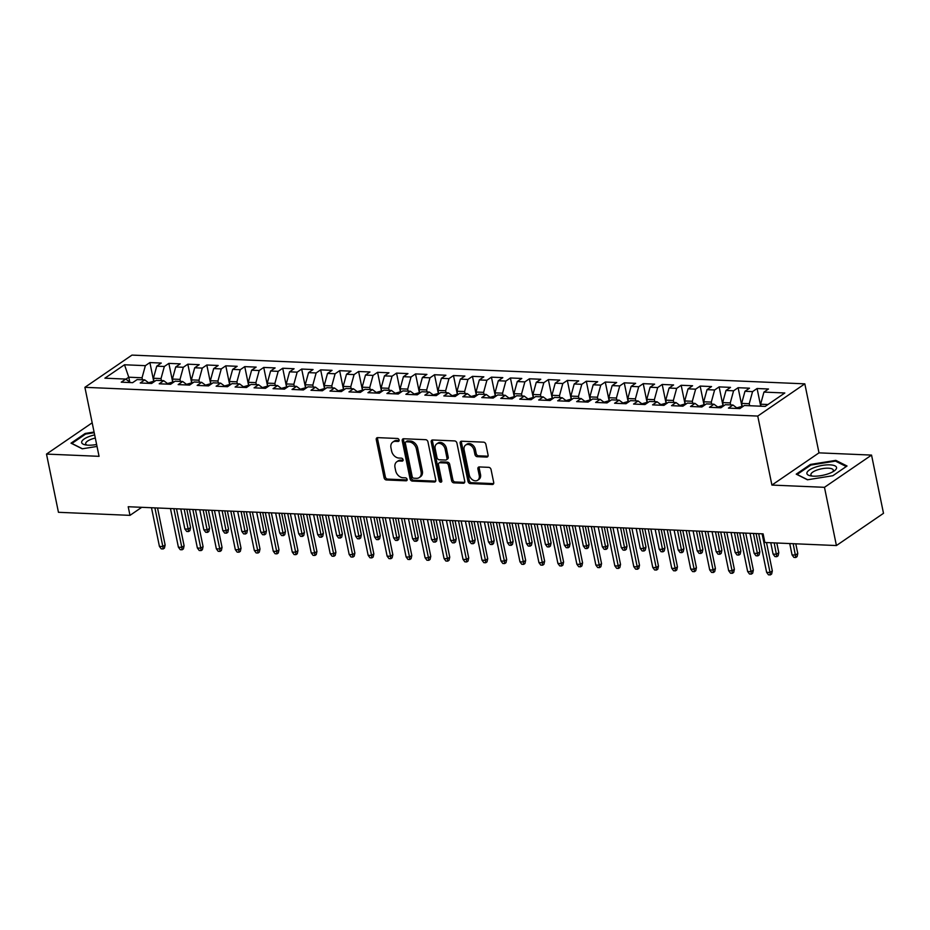 <?xml version="1.0" encoding="UTF-8"?>
<svg xmlns="http://www.w3.org/2000/svg" width="930" height="930" viewBox="0 0 930 930"><rect width="100%" height="100%" fill="white"/><g stroke="black" fill="none" stroke-linecap="round" stroke-linejoin="round"><path stroke-width="1.4" d="M399.098 440.018A1.604 1.197 -124.4 0 0 397.482 438.483L377.696 437.635A2.279 1.709 -124.4 0 0 376.266 439.669L384.09 477.776A2.279 1.709 -124.4 0 0 386.392 479.973L406.178 480.81A1.604 1.197 -124.4 0 0 405.573 477.846L403.004 477.741A7.312 5.475 -124.4 0 1 395.657 470.708L395.006 467.534A7.312 5.475 -124.4 0 1 396.831 461.757A7.312 5.475 -124.4 0 1 399.575 461.024L402.132 461.129A1.604 1.197 -124.4 0 0 401.528 458.165L398.97 458.06A7.312 5.475 -124.4 0 1 391.611 451.027L390.96 447.853A7.312 5.475 -124.4 0 1 392.797 442.075A7.312 5.475 -124.4 0 1 395.529 441.332L398.098 441.448A1.604 1.197 -124.4 0 0 399.098 440.018M486.646 457.083A2.279 1.709 -124.4 0 0 488.076 455.049L485.879 444.354A2.279 1.709 -124.4 0 0 483.577 442.157L461.606 441.215A2.279 1.709 -124.4 0 0 460.176 443.261L467.999 481.356A2.279 1.709 -124.4 0 0 470.289 483.553L492.272 484.495A2.279 1.709 -124.4 0 0 493.702 482.449L491.052 469.545A2.279 1.709 -124.4 0 0 488.75 467.348L479.345 466.941A2.279 1.709 -124.4 0 0 477.915 468.987L479.229 475.381A6.115 4.58 -124.4 0 1 477.706 480.217A6.115 4.58 -124.4 0 1 469.266 474.963L464.117 449.876A6.115 4.58 -124.4 0 1 465.651 445.052A6.115 4.58 -124.4 0 1 474.079 450.306L474.939 454.479A2.279 1.709 -124.4 0 0 477.241 456.677L486.646 457.083L487.913 456.212A2.279 1.709 -124.4 0 0 487.994 456.212M824.468 487.32L871.55 455.096L818.993 452.852L771.912 485.076L824.468 487.32L836.419 545.55L764.89 542.492L763.112 533.867L128.212 506.734L129.991 515.36L141.744 507.315M771.912 485.076L757.752 416.07L84.897 387.322L131.979 355.097L804.822 383.846L757.752 416.07M92.175 422.813L46.5 454.084L99.057 456.328L84.897 387.322M46.5 454.084L58.451 512.302L129.991 515.36M427.951 441.878A2.279 1.709 -124.4 0 0 425.661 439.681L403.678 438.751A2.279 1.709 -124.4 0 0 402.248 440.785L410.072 478.88A2.279 1.709 -124.4 0 0 412.374 481.077L434.345 482.019A2.279 1.709 -124.4 0 0 435.775 479.985L427.951 441.878M432.636 439.983L454.619 440.925A2.279 1.709 -124.4 0 1 456.921 443.122L464.733 481.217A2.279 1.709 -124.4 0 1 463.314 483.251L453.898 482.856A2.279 1.709 -124.4 0 1 451.608 480.659L448.434 465.209A2.279 1.709 -124.4 0 0 446.133 463.012L439.902 462.745A2.279 1.709 -124.4 0 0 438.472 464.779L441.773 480.868A1.604 1.197 -124.4 0 1 439.169 480.752L431.218 442.017A2.279 1.709 -124.4 0 1 432.636 439.983M153.694 381.172L149.881 362.572L145.371 365.664L124.492 364.769L104.904 378.185L125.771 379.08L121.26 382.172L132.641 382.66L137.152 379.568L144.743 379.893L140.232 382.986L151.613 383.462L156.135 380.37L163.727 380.696L159.204 383.788L170.585 384.276L175.107 381.184L182.699 381.509L178.176 384.601L189.569 385.09L194.079 381.998L201.671 382.323L197.16 385.415L208.541 385.904L213.051 382.811L220.643 383.125L216.132 386.217L227.513 386.706L232.035 383.613L239.626 383.939L235.104 387.031L246.485 387.519L251.007 384.427L258.598 384.753L254.076 387.845L265.469 388.333L269.979 385.241L277.57 385.566L273.06 388.659L284.441 389.147L288.951 386.055L296.542 386.369L292.032 389.461L303.413 389.949L307.935 386.857L315.526 387.182L311.004 390.275L322.385 390.763L326.907 387.671L334.498 387.996L329.976 391.088L341.368 391.577L345.879 388.484L353.47 388.81L348.959 391.902L360.34 392.39L364.851 389.298L372.442 389.612L367.931 392.704L379.312 393.192L383.834 390.1L391.425 390.426L386.903 393.518L398.284 394.006L402.806 390.914L410.397 391.239L405.875 394.332L417.268 394.82L421.778 391.728L429.369 392.053L424.859 395.145L436.24 395.622L440.75 392.53L448.341 392.855L443.831 395.948L455.212 396.436L459.734 393.344L467.325 393.669L462.803 396.761L474.184 397.25L478.706 394.157L486.297 394.483L481.775 397.575L493.167 398.063L497.678 394.971L505.269 395.297L500.759 398.389L512.139 398.865L516.65 395.773L524.241 396.099L519.731 399.191L531.111 399.679L535.634 396.587L543.225 396.912L538.702 400.005L550.083 400.493L554.606 397.401L562.197 397.726L557.675 400.818L569.067 401.307L573.577 398.214L581.169 398.54L576.658 401.632L588.039 402.109L592.55 399.017L600.141 399.342L595.63 402.434L607.011 402.923L611.533 399.83L619.124 400.156L614.602 403.248L625.983 403.736L630.505 400.644L638.096 400.97L633.574 404.062L644.967 404.55L649.477 401.458L657.068 401.783L652.558 404.875L663.939 405.352L668.449 402.26L676.04 402.585L671.53 405.678L682.911 406.166L687.433 403.074L695.024 403.399L690.502 406.491L701.883 406.98L706.405 403.887L713.996 404.213L709.474 407.305L720.866 407.793L725.377 404.701L732.968 405.015L728.457 408.107L739.838 408.596L744.349 405.503L765.227 406.398L784.815 392.983L763.948 392.088L760.624 404.201L761.042 406.224M149.881 362.572L161.262 363.06L156.752 366.153L164.343 366.478L161.018 378.58L161.436 380.603M172.678 381.974L168.853 363.386L164.343 366.478M168.853 363.386L180.246 363.863L175.724 366.955L183.315 367.28L180.002 379.394L180.408 381.416M191.65 382.788L187.837 364.188L183.315 367.28M187.837 364.188L199.218 364.676L194.696 367.769L202.287 368.094L198.974 380.207L199.38 382.218M210.622 383.602L206.809 365.002L202.287 368.094M206.809 365.002L218.19 365.49L213.679 368.582L221.27 368.908L217.946 381.009L218.364 383.032M229.605 384.404L225.781 365.816L221.27 368.908M225.781 365.816L237.162 366.304L232.651 369.396L240.242 369.722L236.918 381.823L237.336 383.846M248.577 385.218L244.753 366.629L240.242 369.722M244.753 366.629L256.145 367.106L251.623 370.198L259.214 370.524L255.901 382.637L256.308 384.66M267.549 386.031L263.736 367.431L259.214 370.524M263.736 367.431L275.117 367.92L270.595 371.012L278.186 371.337L274.873 383.451L275.28 385.462M286.521 386.845L282.708 368.245L278.186 371.337M282.708 368.245L294.089 368.733L289.579 371.826L297.17 372.151L293.845 384.253L294.264 386.276M305.505 387.647L301.68 369.059L297.17 372.151M301.68 369.059L313.061 369.547L308.551 372.639L316.142 372.953L312.817 385.067L313.236 387.089M324.477 388.461L320.652 369.861L316.142 372.953M320.652 369.861L332.045 370.349L327.523 373.442L335.114 373.767L331.801 385.88L332.208 387.903M343.449 389.275L339.636 370.675L335.114 373.767M339.636 370.675L351.017 371.163L346.495 374.255L354.086 374.581L350.773 386.694L351.18 388.705M362.421 390.089L358.608 371.489L354.086 374.581M358.608 371.489L369.989 371.977L365.478 375.069L373.07 375.395L369.745 387.496L370.163 389.519M381.405 390.891L377.58 372.302L373.07 375.395M377.58 372.302L388.961 372.791L384.45 375.883L392.042 376.197L388.717 388.31L389.135 390.333M400.377 391.704L396.552 373.104L392.042 376.197M396.552 373.104L407.945 373.593L403.422 376.685L411.014 377.01L407.7 389.124L408.107 391.135M419.349 392.518L415.536 373.918L411.014 377.01M415.536 373.918L426.917 374.406L422.394 377.499L429.986 377.824L426.672 389.937L427.079 391.949M438.321 393.332L434.508 374.732L429.986 377.824M434.508 374.732L445.889 375.22L441.378 378.312L448.969 378.638L445.644 390.74L446.063 392.762M457.304 394.134L453.48 375.546L448.969 378.638M453.48 375.546L464.872 376.034L460.35 379.126L467.941 379.44L464.616 391.553L465.035 393.576M476.276 394.948L472.452 376.348L467.941 379.44M472.452 376.348L483.844 376.836L479.322 379.928L486.913 380.254L483.6 392.367L484.007 394.378M495.248 395.762L491.435 377.162L486.913 380.254M491.435 377.162L502.816 377.65L498.294 380.742L505.885 381.068L502.572 393.181L502.991 395.192M514.22 396.575L510.407 377.975L505.885 381.068M510.407 377.975L521.788 378.464L517.278 381.556L524.869 381.881L521.544 393.983L521.963 396.006M533.204 397.377L529.379 378.789L524.869 381.881M529.379 378.789L540.772 379.266L536.25 382.358L543.841 382.683L540.516 394.797L540.935 396.819M552.176 398.191L548.351 379.591L543.841 382.683M548.351 379.591L559.744 380.079L555.222 383.172L562.813 383.497L559.5 395.61L559.907 397.622M571.148 399.005L567.335 380.405L562.813 383.497M567.335 380.405L578.716 380.893L574.194 383.985L581.785 384.311L578.472 396.424L578.89 398.435M590.12 399.819L586.307 381.219L581.785 384.311M586.307 381.219L597.688 381.707L593.177 384.799L600.768 385.125L597.444 397.226L597.862 399.249M609.104 400.621L605.279 382.032L600.768 385.125M605.279 382.032L616.671 382.509L612.149 385.601L619.74 385.927L616.416 398.04L616.834 400.063M628.076 401.435L624.251 382.835L619.74 385.927M624.251 382.835L635.643 383.323L631.121 386.415L638.712 386.741L635.399 398.854L635.806 400.865M647.048 402.248L643.235 383.648L638.712 386.741M643.235 383.648L654.615 384.137L650.093 387.229L657.684 387.554L654.371 399.668L654.79 401.679M666.019 403.062L662.207 384.462L657.684 387.554M662.207 384.462L673.587 384.95L669.077 388.043L676.668 388.368L673.343 400.47L673.762 402.492M685.003 403.864L681.179 385.276L676.668 388.368M681.179 385.276L692.571 385.752L688.049 388.845L695.64 389.17L692.315 401.283L692.734 403.306M703.975 404.678L700.15 386.078L695.64 389.17M700.15 386.078L711.543 386.566L707.021 389.658L714.612 389.984L711.299 402.097L711.706 404.108M722.947 405.492L719.134 386.892L714.612 389.984M719.134 386.892L730.515 387.38L725.993 390.472L733.584 390.798L730.271 402.899L730.689 404.922M741.919 406.294L738.106 387.705L733.584 390.798M738.106 387.705L749.487 388.194L744.977 391.286L752.568 391.611L749.243 403.713L749.661 405.736M760.717 406.201L757.078 388.519L752.568 391.611M757.078 388.519L768.471 388.996L763.948 392.088M732.968 405.015L737.618 408.502M767.982 404.515L760.624 404.201M713.996 404.213L718.646 407.689M749.243 403.713L741.652 403.388L742.373 406.863M744.977 391.286L741.652 403.388M695.024 403.399L699.674 406.887M730.271 402.899L722.68 402.585L723.389 406.061M725.993 390.472L722.68 402.585M676.04 402.585L680.69 406.073M711.299 402.097L703.708 401.772L704.417 405.248M707.021 389.658L703.708 401.772M657.068 401.783L661.718 405.259M692.315 401.283L684.724 400.958L685.445 404.434M688.049 388.845L684.724 400.958M638.096 400.97L642.746 404.445M673.343 400.47L665.752 400.144L666.473 403.62M669.077 388.043L665.752 400.144M619.124 400.156L623.774 403.643M654.371 399.668L646.78 399.342L647.489 402.818M650.093 387.229L646.78 399.342M600.141 399.342L604.791 402.829M635.399 398.854L627.808 398.528L628.517 402.004M631.121 386.415L627.808 398.528M581.169 398.54L585.819 402.016M616.416 398.04L608.825 397.715L609.545 401.19M612.149 385.601L608.825 397.715M562.197 397.726L566.847 401.214M597.444 397.226L589.852 396.901L590.573 400.377M593.177 384.799L589.852 396.901M543.225 396.912L547.863 400.4M578.472 396.424L570.88 396.099L571.59 399.575M574.194 383.985L570.88 396.099M524.241 396.099L528.891 399.586M559.5 395.61L551.909 395.285L552.618 398.761M555.222 383.172L551.909 395.285M505.269 395.297L509.919 398.772M540.516 394.797L532.925 394.471L533.646 397.947M536.25 382.358L532.925 394.471M486.297 394.483L490.947 397.97M521.544 393.983L513.953 393.657L514.674 397.133M517.278 381.556L513.953 393.657M467.325 393.669L471.963 397.156M502.572 393.181L494.981 392.855L495.69 396.331M498.294 380.742L494.981 392.855M448.341 392.855L452.991 396.343M483.6 392.367L476.009 392.042L476.718 395.517M479.322 379.928L476.009 392.042M429.369 392.053L434.019 395.529M464.616 391.553L457.025 391.228L457.746 394.704M460.35 379.126L457.025 391.228M410.397 391.239L415.047 394.727M445.644 390.74L438.053 390.414L438.774 393.89M441.378 378.312L438.053 390.414M391.425 390.426L396.064 393.913M426.672 389.937L419.081 389.612L419.79 393.088M422.394 377.499L419.081 389.612M372.442 389.612L377.092 393.099M407.7 389.124L400.109 388.798L400.818 392.274M403.422 376.685L400.109 388.798M353.47 388.81L358.12 392.286M388.717 388.31L381.126 387.984L381.846 391.46M384.45 375.883L381.126 387.984M334.498 387.996L339.148 391.483M369.745 387.496L362.154 387.182L362.874 390.647M365.478 375.069L362.154 387.182M315.526 387.182L320.164 390.67M350.773 386.694L343.182 386.369L343.891 389.844M346.495 374.255L343.182 386.369M296.542 386.369L301.192 389.856M331.801 385.88L324.21 385.555L324.919 389.031M327.523 373.442L324.21 385.555M277.57 385.566L282.22 389.042M312.817 385.067L305.226 384.741L305.947 388.217M308.551 372.639L305.226 384.741M258.598 384.753L263.248 388.24M293.845 384.253L286.254 383.939L286.975 387.415M289.579 371.826L286.254 383.939M239.626 383.939L244.265 387.426M274.873 383.451L267.282 383.125L267.991 386.601M270.595 371.012L267.282 383.125M220.643 383.125L225.293 386.613M255.901 382.637L248.31 382.311L249.019 385.787M251.623 370.198L248.31 382.311M201.671 382.323L206.321 385.799M236.918 381.823L229.326 381.498L230.047 384.974M232.651 369.396L229.326 381.498M182.699 381.509L187.349 384.997M217.946 381.009L210.354 380.696L211.075 384.171M213.679 368.582L210.354 380.696M163.727 380.696L168.365 384.183M198.974 380.207L191.382 379.882L192.092 383.358M194.696 367.769L191.382 379.882M144.743 379.893L149.393 383.369M180.002 379.394L172.41 379.068L173.119 382.544M175.724 366.955L172.41 379.068M125.771 379.08L130.421 382.555M161.018 378.58L153.427 378.254L154.148 381.73M156.752 366.153L153.427 378.254M836.419 545.55L883.5 513.314L871.55 455.096M818.993 452.852L804.822 383.846M129.758 382.067L128.77 377.208L125.899 379.173M145.371 365.664L142.046 377.778L142.464 379.789M142.046 377.778L128.77 377.208L124.492 364.769M94.07 432.031L85.188 433.461L71.017 443.168L82.235 448.806L97.034 446.435M810.414 464.442L796.231 474.149L807.461 479.787L832.862 475.718L847.032 466.011L835.814 460.373L810.414 464.442L810.576 465.244M399.11 440.564L396.808 440.46A7.312 5.475 -124.4 0 0 394.064 441.204L392.797 442.075M396.831 461.757L398.11 460.885A7.312 5.475 -124.4 0 1 400.842 460.152L403.155 460.245M377.615 437.635A2.279 1.709 -124.4 0 0 377.545 438.797L385.357 476.904A2.279 1.709 -124.4 0 0 387.659 479.101L407.2 479.927M403.597 438.739A2.279 1.709 -124.4 0 0 403.527 439.913L411.339 478.008A2.279 1.709 -124.4 0 0 413.641 480.206L435.624 481.147A2.279 1.709 -124.4 0 0 435.705 481.147M406.34 441.797A1.604 1.197 -124.4 0 0 405.341 443.226L412.199 476.66A1.604 1.197 -124.4 0 0 413.815 478.206L416.512 478.322A7.312 5.475 -124.4 0 0 419.244 477.578A7.312 5.475 -124.4 0 0 421.081 471.801L416.384 448.934A7.312 5.475 -124.4 0 0 409.037 441.913L406.34 441.797L407.607 440.925A1.604 1.197 -124.4 0 0 407.015 441.087L405.736 441.959M419.244 477.578L420.523 476.706A7.312 5.475 -124.4 0 0 422.348 470.929L421.081 471.801M407.607 440.925L410.304 441.041A7.312 5.475 -124.4 0 1 417.663 448.074L422.348 470.929M439.041 462.977L440.32 462.105A2.279 1.709 -124.4 0 1 441.169 461.873L447.411 462.14A2.279 1.709 -124.4 0 1 449.702 464.337L452.875 479.787A2.279 1.709 -124.4 0 0 455.177 481.984L464.582 482.379A2.279 1.709 -124.4 0 0 464.663 482.379M432.555 439.983A2.279 1.709 -124.4 0 0 432.485 441.146L440.436 479.88A1.604 1.197 -124.4 0 0 441.797 481.38M445.145 449.167A6.115 4.58 -124.4 0 0 436.705 443.912A6.115 4.58 -124.4 0 0 435.182 448.748L436.995 457.583A2.279 1.709 -124.4 0 0 439.286 459.78L445.528 460.048A2.279 1.709 -124.4 0 0 446.958 458.013L445.145 449.167L446.412 448.295A6.115 4.58 -124.4 0 0 437.984 443.04L436.705 443.912M446.388 459.815L447.656 458.943A2.279 1.709 -124.4 0 0 448.225 457.142L446.958 458.013M446.412 448.295L448.225 457.142M465.651 445.052L466.918 444.18A6.115 4.58 -124.4 0 1 475.358 449.434L476.218 453.608A2.279 1.709 -124.4 0 0 478.508 455.805L487.913 456.212M477.706 480.217L478.973 479.345A6.115 4.58 -124.4 0 0 480.508 474.509L479.229 475.381M479.264 466.941A2.279 1.709 -124.4 0 0 479.194 468.116L480.508 474.509M461.524 441.215A2.279 1.709 -124.4 0 0 461.443 442.389L469.266 480.485A2.279 1.709 -124.4 0 0 471.568 482.682L493.539 483.623A2.279 1.709 -124.4 0 0 493.621 483.623M85.351 434.252L85.188 433.461M836.024 461.385L835.814 460.373M154.031 381.184L148.533 382.73M190.58 527.554L189.883 530.67L188.616 531.542L186.709 531.46L184.872 528.972L188.29 529.112L190.58 527.554L186.814 509.245M188.616 531.542L184.187 509.129M184.872 528.972L180.769 508.977M154.903 507.873L162.843 546.538L165.133 544.968L164.436 548.096L163.169 548.956L162.843 546.538L159.425 546.398L151.485 507.734M165.133 544.968L157.542 507.989M163.169 548.956L161.262 548.874L159.425 546.398M173.003 381.986L167.516 383.544L171.387 383.73M209.552 528.356L208.855 531.483L207.588 532.355L205.693 532.274L203.844 529.786L207.262 529.926L209.552 528.356L205.797 510.047M207.588 532.355L203.159 509.942M203.844 529.786L199.741 509.791M191.987 382.8L186.488 384.346M228.524 529.17L227.838 532.286L226.56 533.157L224.665 533.076L222.816 530.588L226.234 530.739L228.524 529.17L224.769 510.861M226.56 533.157L222.131 510.744M222.816 530.588L218.713 510.605M173.875 508.687L181.815 547.351L184.105 545.782L183.408 548.898L182.141 549.77L181.815 547.351L178.397 547.2L170.457 508.536M184.105 545.782L176.514 508.803M182.141 549.77L180.246 549.688L178.397 547.2M192.847 509.5L200.787 548.165L203.077 546.596L202.391 549.711L201.113 550.583L200.787 548.165L197.369 548.014L189.441 509.349M203.077 546.596L195.486 509.605M201.113 550.583L199.218 550.502L197.369 548.014M94.662 434.903A15.124 4.906 -11.6 0 0 81.689 441.901A15.124 4.906 -11.6 0 0 85.165 444.831A15.124 4.906 -11.6 0 0 96.627 444.494M95.302 438.042A11.451 3.708 -11.6 0 0 85.688 443.285A11.451 3.708 -11.6 0 0 85.688 443.796A11.451 3.708 -11.6 0 0 87.036 445.11M82.445 448.772L71.889 443.471L85.63 434.066L94.209 432.694M836.535 468.139A15.124 4.906 -11.6 0 0 822.725 465.349A15.124 4.906 -11.6 0 0 806.903 472.882A15.124 4.906 -11.6 0 0 810.39 475.811A15.124 4.906 -11.6 0 0 834.233 470.917A15.124 4.906 -11.6 0 0 836.535 468.139M832.629 471.905A11.451 3.708 -11.6 0 0 833.35 470.685A11.451 3.708 -11.6 0 0 833.35 470.173A11.451 3.708 -11.6 0 0 822.132 468.697A11.451 3.708 -11.6 0 0 810.913 474.277A11.451 3.708 -11.6 0 0 810.913 474.777A11.451 3.708 -11.6 0 0 812.25 476.09M807.659 479.752L797.115 474.463L810.855 465.058L835.466 461.106L846.265 466.535M210.959 383.613L205.46 385.16M247.496 529.984L246.81 533.099L245.532 533.971L243.637 533.89L241.8 531.402L245.206 531.553L247.496 529.984L243.741 511.674M245.532 533.971L241.103 511.558M241.8 531.402L237.696 511.419M229.931 384.427L224.432 385.973M266.48 530.798L265.782 533.913L264.515 534.785L262.609 534.703L260.772 532.216L264.19 532.355L266.48 530.798L262.713 512.488M264.515 534.785L260.086 512.372M260.772 532.216L256.668 512.221M211.831 510.314L219.759 548.967L222.049 547.398L221.363 550.525L220.085 551.397L219.759 548.967L216.353 548.828L208.413 510.163M222.049 547.398L214.458 510.419M220.085 551.397L218.19 551.316L216.353 548.828M230.803 511.116L238.743 549.781L241.033 548.212L240.335 551.339L239.068 552.199L238.743 549.781L235.325 549.642L227.385 510.977M241.033 548.212L233.442 511.233M239.068 552.199L237.162 552.118L235.325 549.642M248.903 385.229L243.416 386.787M285.452 531.6L284.754 534.727L283.487 535.599L281.592 535.517L279.744 533.029L283.162 533.169L285.452 531.6L281.697 513.29M283.487 535.599L279.058 513.186M279.744 533.029L275.64 513.034M249.775 511.93L257.715 550.595L260.005 549.025L259.307 552.141L258.04 553.013L257.715 550.595L254.297 550.444L246.357 511.779M260.005 549.025L252.414 512.046M258.04 553.013L256.145 552.932L254.297 550.444M267.887 386.043L262.388 387.589M304.424 532.413L303.738 535.529L302.459 536.401L300.564 536.319L298.716 533.832L302.134 533.983L304.424 532.413L300.669 514.104M302.459 536.401L298.03 513.988M298.716 533.832L294.612 513.848M268.747 512.744L276.687 551.409L278.977 549.839L278.291 552.955L277.012 553.827L276.687 551.409L273.269 551.258L265.341 512.593M278.977 549.839L271.386 512.849M277.012 553.827L275.117 553.745L273.269 551.258M286.858 386.857L281.36 388.403M323.396 533.227L322.71 536.343L321.431 537.215L319.536 537.133L317.7 534.645L321.106 534.797L323.396 533.227L319.641 514.918M321.431 537.215L317.002 514.802M317.7 534.645L313.596 514.662M305.831 387.671L300.332 389.217M342.38 534.029L341.682 537.156L340.415 538.028L338.508 537.947L336.672 535.459L340.089 535.599L342.38 534.029L338.613 515.731M340.415 538.028L335.986 515.615M336.672 535.459L332.568 515.464M324.803 388.473L319.316 390.03M361.351 534.843L360.654 537.97L359.387 538.83L357.492 538.761L355.644 536.273L359.061 536.412L361.351 534.843L357.597 516.534M359.387 538.83L354.958 516.429M355.644 536.273L351.54 516.278M343.786 389.286L338.288 390.833M380.324 535.657L379.638 538.772L378.359 539.644L376.464 539.563L374.616 537.075L378.033 537.226L380.324 535.657L376.569 517.347M378.359 539.644L373.93 517.231M374.616 537.075L370.512 517.092M362.758 390.1L357.26 391.646M399.296 536.471L398.61 539.586L397.331 540.458L395.436 540.376L393.599 537.889L397.005 538.04L399.296 536.471L395.541 518.161M397.331 540.458L392.902 518.045M393.599 537.889L389.496 517.905M381.73 390.914L376.232 392.46L380.114 392.646M418.279 537.273L417.582 540.4L416.315 541.272L414.408 541.19L412.571 538.702L415.989 538.842L418.279 537.273L414.513 518.963M416.315 541.272L411.885 518.859M412.571 538.702L408.468 518.707M400.702 391.716L395.215 393.262M437.251 538.086L436.554 541.214L435.287 542.074L433.392 541.992L431.543 539.516L434.961 539.656L437.251 538.086L433.496 519.777M435.287 542.074L430.857 519.672M431.543 539.516L427.44 519.521M419.686 392.53L414.187 394.076L418.07 394.262M456.223 538.9L455.537 542.016L454.259 542.888L452.364 542.806L450.515 540.318L453.933 540.47L456.223 538.9L452.468 520.591M454.259 542.888L449.829 520.475M450.515 540.318L446.412 520.335M438.658 393.344L433.159 394.89M475.195 539.714L474.509 542.829L473.231 543.701L471.336 543.62L469.499 541.132L472.905 541.283L475.195 539.714L471.44 521.404M473.231 543.701L468.801 521.288M469.499 541.132L465.395 521.137M287.73 513.546L295.659 552.211L297.949 550.641L297.263 553.769L295.984 554.64L295.659 552.211L292.253 552.071L284.313 513.407M297.949 550.641L290.358 513.662M295.984 554.64L294.089 554.559L292.253 552.071M306.702 514.36L314.642 553.025L316.932 551.455L316.235 554.571L314.968 555.443L314.642 553.025L311.225 552.873L303.285 514.22M316.932 551.455L309.341 514.476M314.968 555.443L313.061 555.361L311.225 552.873M325.674 515.174L333.614 553.838L335.904 552.269L335.207 555.384L333.94 556.256L333.614 553.838L330.197 553.687L322.257 515.022M335.904 552.269L328.313 515.29M333.94 556.256L332.045 556.175L330.197 553.687M344.646 515.987L352.586 554.64L354.876 553.083L354.191 556.198L352.912 557.07L352.586 554.64L349.169 554.501L341.24 515.836M354.876 553.083L347.285 516.092M352.912 557.07L351.017 556.989L349.169 554.501M363.63 516.789L371.558 555.454L373.848 553.885L373.163 557.012L371.884 557.884L371.558 555.454L368.152 555.315L360.212 516.65M373.848 553.885L366.257 516.906M371.884 557.884L369.989 557.802L368.152 555.315M382.602 517.603L390.542 556.268L392.832 554.699L392.135 557.814L390.867 558.686L390.542 556.268L387.124 556.117L379.184 517.464M392.832 554.699L385.241 517.719M390.867 558.686L388.961 558.605L387.124 556.117M401.574 518.417L409.514 557.082L411.804 555.512L411.107 558.628L409.839 559.5L409.514 557.082L406.096 556.931L398.156 518.266M411.804 555.512L404.213 518.533M409.839 559.5L407.945 559.418L406.096 556.931M420.546 519.231L428.486 557.884L430.776 556.326L430.09 559.442L428.811 560.313L428.486 557.884L425.068 557.744L417.14 519.08M430.776 556.326L423.185 519.335M428.811 560.313L426.917 560.232L425.068 557.744M439.53 520.033L447.458 558.698L449.748 557.128L449.062 560.255L447.783 561.127L447.458 558.698L444.052 558.558L436.112 519.893M449.748 557.128L442.157 520.149M447.783 561.127L445.889 561.046L444.052 558.558M457.63 394.157L452.131 395.703L456.014 395.889M494.179 540.516L493.481 543.643L492.214 544.515L490.308 544.434L488.471 541.946L491.889 542.085L494.179 540.516L490.412 522.207M492.214 544.515L487.785 522.102M488.471 541.946L484.367 521.951M458.502 520.847L466.442 559.511L468.732 557.942L468.034 561.057L466.767 561.929L466.442 559.511L463.024 559.36L455.084 520.707M468.732 557.942L461.141 520.963M466.767 561.929L464.861 561.848L463.024 559.36M476.602 394.959L471.115 396.505M513.151 541.33L512.453 544.445L511.186 545.317L509.291 545.236L507.443 542.748L510.861 542.899L513.151 541.33L509.396 523.02M511.186 545.317L506.757 522.916M507.443 542.748L503.339 522.765M477.474 521.66L485.414 560.325L487.704 558.756L487.006 561.871L485.739 562.743L485.414 560.325L481.996 560.174L474.056 521.509M487.704 558.756L480.113 521.777M485.739 562.743L483.844 562.662L481.996 560.174M495.585 395.773L490.087 397.319L493.97 397.505M532.123 542.144L531.437 545.259L530.158 546.131L528.263 546.05L526.415 543.562L529.833 543.713L532.123 542.144L528.368 523.834M530.158 546.131L525.729 523.718M526.415 543.562L522.311 523.578M496.446 522.474L504.386 561.127L506.676 559.569L505.99 562.685L504.711 563.557L504.386 561.127L500.968 560.988L493.04 522.323M506.676 559.569L499.085 522.579M504.711 563.557L502.816 563.475L500.968 560.988M514.557 396.587L509.059 398.133M551.095 542.957L550.409 546.073L549.13 546.945L547.235 546.863L545.399 544.375L548.805 544.527L551.095 542.957L547.34 524.648M549.13 546.945L544.701 524.532M545.399 544.375L541.295 524.38M515.429 523.276L523.358 561.941L525.648 560.372L524.962 563.499L523.683 564.371L523.358 561.941L519.951 561.801L512.012 523.137M525.648 560.372L518.057 523.392M523.683 564.371L521.788 564.289L519.951 561.801M533.529 397.401L528.031 398.947M570.078 543.759L569.381 546.887L568.114 547.758L566.207 547.677L564.371 545.189L567.788 545.329L570.078 543.759L566.312 525.45M568.114 547.758L563.685 525.345M564.371 545.189L560.267 525.194M534.401 524.09L542.341 562.755L544.631 561.185L543.934 564.301L542.667 565.173L542.341 562.755L538.923 562.604L530.984 523.95M544.631 561.185L537.04 524.206M542.667 565.173L540.76 565.091L538.923 562.604M552.501 398.203L547.014 399.749M589.05 544.573L588.353 547.689L587.086 548.561L585.191 548.479L583.343 545.991L586.76 546.143L589.05 544.573L585.296 526.264M587.086 548.561L582.657 526.148M583.343 545.991L579.239 526.008M553.373 524.904L561.313 563.568L563.603 561.999L562.906 565.115L561.639 565.986L561.313 563.568L557.895 563.417L549.956 524.753M563.603 561.999L556.012 525.02M561.639 565.986L559.744 565.905L557.895 563.417M571.485 399.017L565.986 400.563M608.022 545.387L607.337 548.502L606.058 549.374L604.163 549.293L602.315 546.805L605.732 546.956L608.022 545.387L604.268 527.077M606.058 549.374L601.629 526.961M602.315 546.805L598.211 526.822M572.345 525.717L580.285 564.371L582.575 562.813L581.889 565.928L580.611 566.8L580.285 564.371L576.867 564.231L568.939 525.566M582.575 562.813L574.984 525.822M580.611 566.8L578.716 566.719L576.867 564.231M590.457 399.83L584.958 401.376M626.994 546.201L626.308 549.316L625.03 550.188L623.135 550.107L621.298 547.619L624.704 547.758L626.994 546.201L623.24 527.891M625.03 550.188L620.601 527.775M621.298 547.619L617.194 527.624M591.329 526.52L599.257 565.184L601.547 563.615L600.861 566.742L599.583 567.614L599.257 565.184L595.851 565.045L587.911 526.38M601.547 563.615L593.956 526.636M599.583 567.614L597.688 567.533L595.851 565.045M609.429 400.644L603.93 402.19M645.978 547.003L645.281 550.13L644.013 551.002L642.107 550.92L640.27 548.433L643.688 548.572L645.978 547.003L642.212 528.693M644.013 551.002L639.584 528.589M640.27 548.433L636.167 528.438M610.301 527.333L618.241 565.998L620.531 564.429L619.833 567.544L618.566 568.416L618.241 565.998L614.823 565.847L606.883 527.194M620.531 564.429L612.94 527.45M618.566 568.416L616.66 568.335L614.823 565.847M628.401 401.446L622.914 402.992M664.95 547.817L664.253 550.932L662.985 551.804L661.091 551.723L659.242 549.235L662.66 549.386L664.95 547.817L661.195 529.507M662.985 551.804L658.556 529.391M659.242 549.235L655.139 529.251M629.273 528.147L637.213 566.812L639.503 565.242L638.805 568.358L637.538 569.23L637.213 566.812L633.795 566.661L625.855 527.996M639.503 565.242L631.912 528.252M637.538 569.23L635.643 569.148L633.795 566.661M647.385 402.26L641.886 403.806M683.922 548.63L683.236 551.746L681.957 552.618L680.062 552.536L678.214 550.049L681.632 550.2L683.922 548.63L680.167 530.321M681.957 552.618L677.528 530.205M678.214 550.049L674.111 530.065M648.245 528.961L656.185 567.614L658.475 566.045L657.789 569.172L656.51 570.044L656.185 567.614L652.767 567.474L644.839 528.81M658.475 566.045L650.884 529.065M656.51 570.044L654.615 569.962L652.767 567.474M666.357 403.074L660.858 404.62M702.894 549.444L702.208 552.56L700.929 553.431L699.035 553.35L697.198 550.862L700.604 551.002L702.894 549.444L699.139 531.135M700.929 553.431L696.5 531.018M697.198 550.862L693.094 530.867M667.229 529.763L675.157 568.428L677.447 566.858L676.761 569.985L675.482 570.846L675.157 568.428L671.751 568.288L663.811 529.623M677.447 566.858L669.856 529.879M675.482 570.846L673.587 570.764L671.751 568.288M685.329 403.876L679.83 405.434M721.878 550.246L721.18 553.373L719.913 554.245L718.007 554.164L716.17 551.676L719.588 551.816L721.878 550.246L718.111 531.937M719.913 554.245L715.484 531.832M716.17 551.676L712.066 531.681M686.201 530.577L694.14 569.241L696.431 567.672L695.733 570.788L694.466 571.659L694.14 569.241L690.723 569.09L682.783 530.426M696.431 567.672L688.839 530.693M694.466 571.659L692.559 571.578L690.723 569.09M704.301 404.69L698.814 406.236L702.696 406.433M740.85 551.06L740.152 554.175L738.885 555.047L736.99 554.966L735.142 552.478L738.56 552.629L740.85 551.06L737.095 532.75M738.885 555.047L734.456 532.634M735.142 552.478L731.038 532.495M705.173 531.39L713.112 570.055L715.403 568.486L714.705 571.601L713.438 572.473L713.112 570.055L709.695 569.904L701.755 531.239M715.403 568.486L707.811 531.495M713.438 572.473L711.543 572.392L709.695 569.904M723.284 405.503L717.786 407.049M759.822 551.874L759.136 554.989L757.857 555.861L755.962 555.78L754.114 553.292L757.532 553.443L759.822 551.874L756.067 533.564M757.857 555.861L753.428 533.448M754.114 553.292L750.01 533.308M724.144 532.204L732.084 570.857L734.375 569.288L733.689 572.415L732.41 573.287L732.084 570.857L728.667 570.718L720.738 532.053M734.375 569.288L726.783 532.309M732.41 573.287L730.515 573.206L728.667 570.718M742.256 406.317L736.758 407.863M778.794 552.687L778.108 555.803L776.829 556.675L774.934 556.593L773.097 554.106L776.504 554.245L778.794 552.687L776.806 543.004M776.829 556.675L774.179 542.888M773.097 554.106L770.761 542.736M743.128 533.006L751.056 571.671L753.346 570.102L752.661 573.217L751.382 574.089L751.056 571.671L747.65 571.52L739.71 532.867M753.346 570.102L745.755 533.123M751.382 574.089L749.487 574.008L747.65 571.52M797.777 553.49L797.08 556.617L795.813 557.489L793.906 557.407L792.069 554.919L795.487 555.059L797.777 553.49L795.789 543.806M795.813 557.489L793.151 543.701M792.069 554.919L789.733 543.55M762.1 533.82L770.04 572.485L772.33 570.915L771.633 574.031L770.365 574.903L770.04 572.485L766.622 572.334L758.682 533.669M772.33 570.915L766.506 542.562M770.365 574.903L768.459 574.821L766.622 572.334M396.808 440.46L395.529 441.332M403.097 460.466L402.132 461.129M400.842 460.152L399.575 461.024M407.142 480.147L406.178 480.81M387.659 479.101L386.392 479.973M385.357 476.904L384.09 477.776M377.545 438.797L376.266 439.669M399.063 440.785L398.098 441.448M435.624 481.147L434.345 482.019M413.641 480.206L412.374 481.077M411.339 478.008L410.072 478.88M403.527 439.913L402.248 440.785M417.663 448.074L416.384 448.934M410.304 441.041L409.037 441.913M464.582 482.379L463.314 483.251M455.177 481.984L453.898 482.856M452.875 479.787L451.608 480.659M449.702 464.337L448.434 465.209M447.411 462.14L446.133 463.012M441.169 461.873L439.902 462.745M440.436 479.88L439.169 480.752M432.485 441.146L431.218 442.017M478.508 455.805L477.241 456.677M476.218 453.608L474.939 454.479M475.358 449.434L474.079 450.306M479.194 468.116L477.915 468.987M493.539 483.623L492.272 484.495M471.568 482.682L470.289 483.553M469.266 480.485L467.999 481.356M461.443 442.389L460.176 443.261M152.415 382.916L148.567 382.753M190.371 384.543L186.523 384.369M209.343 385.346L205.495 385.183M228.315 386.159L224.467 385.997M247.299 386.973L243.439 386.81M266.271 387.775L262.423 387.612M285.243 388.589L281.395 388.426M304.215 389.403L300.367 389.24M323.198 390.216L319.339 390.054M342.17 391.019L338.322 390.856M361.142 391.832L357.294 391.67M399.098 393.46L395.238 393.297M437.042 395.076L433.194 394.913M474.998 396.703L471.138 396.529M512.942 398.319L509.094 398.156M531.913 399.133L528.066 398.97M550.897 399.947L547.038 399.772M569.869 400.749L566.021 400.586M588.841 401.562L584.993 401.4M607.813 402.376L603.965 402.213M626.797 403.19L622.937 403.016M645.769 403.992L641.921 403.829M664.741 404.806L660.893 404.643M683.713 405.62L679.865 405.457M721.668 407.235L717.821 407.073M740.64 408.049L736.793 407.886"/></g></svg>
